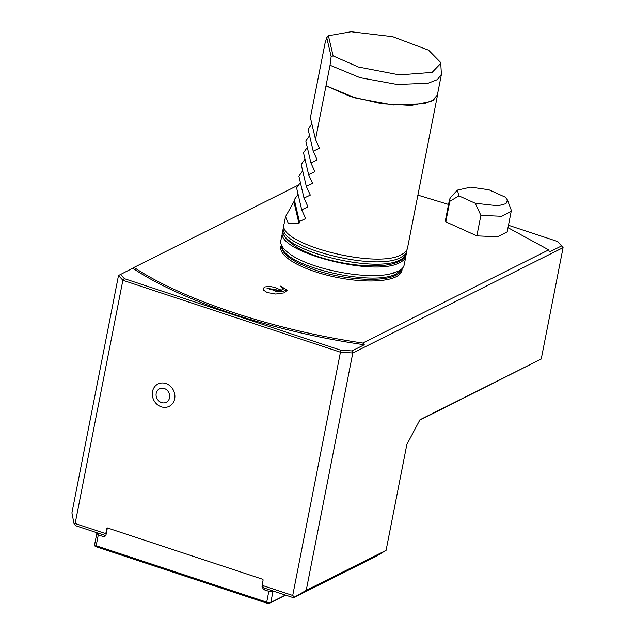 <?xml version="1.0" encoding="UTF-8"?>
<svg xmlns="http://www.w3.org/2000/svg" width="635" height="635" viewBox="0 0 635 635"><rect width="100%" height="100%" fill="white"/><g stroke="black" fill="none" stroke-linecap="round" stroke-linejoin="round"><path stroke-width="0.95" d="M333.121 55.928L328.414 35.75L351.068 31.75L392.644 36.679L428.593 50.181L440.603 62.42L440.761 63.413L432.11 72.39L399.399 74.89L358.434 67.024L333.121 55.928L331.145 56.515L326.739 37.624L328.414 35.75M440.761 63.436L441.412 74.351L437.42 79.597L428.109 83.225L397.24 84.487L360.037 77.668L330.033 65.238L315.508 139.478L310.404 117.602L324.977 43.553L326.739 37.624M331.145 56.515L330.033 65.238M441.428 74.382L437.396 94.893L433.395 100.132L424.037 103.751L393.136 104.997L355.949 98.163L326.009 85.757M437.666 93.528L437.555 94.925L431.649 101.267L411.258 105.442L381.659 103.727L350.552 96.584L326.033 85.852M311.888 123.968L308.102 129.326L313.206 151.201L319.484 148.225L315.508 139.486M313.206 151.201L317.19 159.949L310.912 162.925L305.808 141.049L309.586 135.692M307.292 147.407L303.506 152.765L308.61 174.649L314.889 171.672L310.912 162.925M308.61 174.649L312.587 183.388L306.308 186.365L301.204 164.489L304.99 159.131M302.689 170.855L298.902 176.212L304.006 198.088L310.293 195.112L306.308 186.373M304.006 198.096L307.991 206.835L301.712 209.812L296.608 187.936L300.387 182.578M299.006 223.583L288.298 223.337L285.544 216.662L293.902 201.708L294.307 199.66L299.41 221.536L299.006 223.583L293.902 201.708M299.41 221.536L305.689 218.559L301.712 209.812M298.093 194.302L294.307 199.66M437.555 94.925L407.487 248.19C406.979 250.682 405.011 252.801 401.574 254.532C376.769 269.796 276.312 243.681 284.091 223.988L285.528 216.662M541.234 359.013L563.086 247.65L352.798 352.981L306.229 590.352L293.473 597.71L375.991 556.379L386.088 550.355L406.844 444.516L419.973 419.751L541.234 359.013L419.735 420.187M401.534 269.129L396.327 273.709C374.055 287.298 285.258 266.716 282.091 247.333M404.185 264.882C403.701 267.367 401.741 269.486 398.296 271.232L390.747 273.78C366.157 280.226 309.435 268.986 289.568 253.738C283.035 249.055 280.114 244.705 280.813 240.697L282.988 230.513M406.043 254.651L405.932 256.103C405.424 258.596 403.455 260.707 400.026 262.445C375.221 277.709 274.757 251.595 282.535 231.902M508.476 225.274L557.752 241.562L563.086 247.65M306.229 590.352L386.088 550.355M293.473 597.71L263.803 587.899L262.08 585.319L292.719 595.447L340.439 352.211L122.865 280.289L118.491 275.519L132.731 268.224C182.015 301.331 274.518 331.914 364.26 344.757L351.973 350.917L352.798 352.981L340.439 352.211L340.812 350.218L124.396 278.678L120.444 274.376M106.069 534.591L105.831 535.464M105.569 535.599L75.898 525.788L74.128 524.192L71.914 512.897L118.491 275.519M351.973 350.917L340.812 350.218M124.396 278.678L122.865 280.289L75.144 523.526L105.783 533.654L106.077 534.535M561.697 245.864L549.41 252.016L548.703 249.888L508 227.679M281.416 245.039A61.722 19.28 11.1 0 0 315.23 271.74A61.722 19.28 11.1 0 0 402.011 268.692M417.894 195.135L448.556 204.454M364.26 344.757L362.76 343.027L548.703 249.888M362.76 343.027C274.169 330.129 183.197 300.061 134.025 267.414L132.731 268.224M298.68 184.936L134.025 267.414M269.526 289.171L274.233 289.346L279.416 290.544M292.719 595.447L294.489 597.043M262.08 585.319L263.144 579.898L262.811 579.318L107.347 527.931L106.847 528.233L107.347 527.931M107.41 527.947L106.847 528.233L105.783 533.654M74.128 524.192L75.144 523.526M165.878 383.532A12.486 11.001 -116.6 0 0 152.511 391.509A12.486 11.001 -116.6 0 0 161.314 406.813A12.486 11.001 -116.6 0 0 174.673 398.836A12.486 11.001 -116.6 0 0 165.878 383.532M449.818 201.327L445.794 221.821L476.853 235.871L480.878 215.376L475.242 203.263L458.899 195.874L449.818 201.327L449.588 199.263L450.532 197.548M445.794 221.821L445.548 219.766L449.572 199.271M511.199 211.36L507.182 231.854L497.697 236.784L476.853 235.871M458.899 195.874L457.39 190.119L470.725 187.142L488.982 189.802L505.317 197.191L507.421 199.93L505.976 203.668L497.975 205.796L475.242 203.263M510.953 209.304L511.183 211.368L501.729 216.289L480.878 215.376M280.638 290.465L272.248 289.766L275.376 291.132L280.749 291.814L287.131 290.195L280.638 286.107L283.543 288.988L280.63 290.465M274.233 289.346L267.621 288.488M169.577 397.732A7.541 6.636 63.4 0 1 158.345 400.502A7.541 6.636 63.4 0 1 160.734 388.334A7.541 6.636 63.4 0 1 169.577 397.732M262.215 585.708L262.041 586.557L263.533 589.55L268.827 591.296L266.708 602.131L270.82 602.385L269.415 603.25L266.51 603.067L95.147 546.425L96.163 545.751L266.708 602.131L266.51 603.067M285.647 595.122L269.415 603.25M268.827 591.296L272.947 591.55L270.82 602.385L285.448 595.058M95.147 546.425L94.702 544.163L96.83 533.336L97.584 532.956M272.947 591.55L273.701 591.177M96.83 533.336L98.29 534.924L96.163 545.751M263.533 589.55L265.62 588.502M263.596 589.256L265.303 588.399M98.29 534.924L103.584 536.67L105.029 536.289L105.989 534.972L107.196 528.828L108.22 528.217M103.64 536.377L105.346 535.519M262.58 579.239L263.096 580.144M400.971 257.294C376.19 272.55 275.836 246.459 283.607 226.782L283.147 229.124C281.416 234.307 286.282 240.53 297.736 247.809C308.84 254.016 322.842 258.858 339.725 262.326C352.862 264.938 365.069 266.105 376.325 265.827C386.088 265.565 393.708 264.104 399.193 261.453C403.923 258.643 406.329 255.929 406.416 253.309L406.876 250.968C406.368 253.46 404.4 255.564 400.971 257.294M406.36 253.294C405.868 255.794 403.923 257.905 400.518 259.644C375.706 274.868 275.384 248.793 283.202 229.14M401.741 268.978C401.272 271.415 399.367 273.479 396.042 275.169C382.841 282.345 344.448 279.964 315.698 270.192C292.521 262.08 281.138 253.817 281.551 245.404M262.041 586.557L262.485 586.343M283.607 226.782L283.98 225.441M407.035 249.579L406.876 250.968M286.917 251.706L289.56 253.762M390.755 273.788L393.525 273.066M404.209 264.898L405.932 256.103M457.39 190.119L450.485 197.556M507.421 199.93L511 209.423M272.217 289.758L266.978 288.115L267.279 288.846M287.163 290.211L284.297 292.846L275.677 294.037L267.121 292.489L263.739 290.282L263.422 288.481L264.485 286.988L269.637 286.401L274.574 287.377L281.638 290.33M280.654 286.107L283.527 288.671"/></g></svg>
